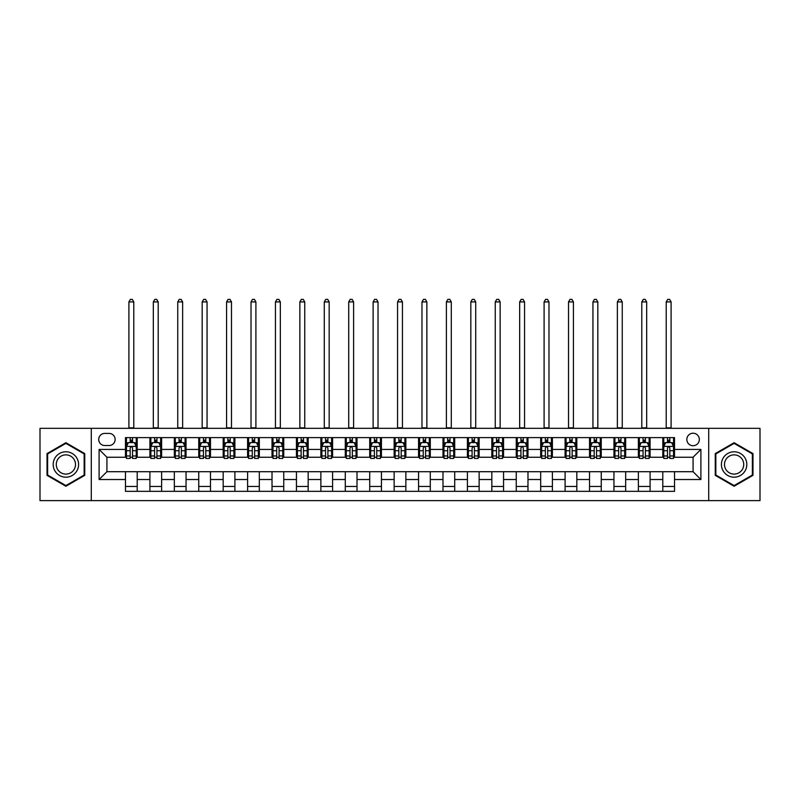 <?xml version="1.0" encoding="UTF-8"?>
<svg xmlns="http://www.w3.org/2000/svg" width="800" height="800" viewBox="0 0 800 800"><rect width="100%" height="100%" fill="white"/><g stroke="black" fill="none" stroke-linecap="round" stroke-linejoin="round"><path stroke-width="1.2" d="M693.08 433.22A6.25 6.25 0 0 0 686.83 439.47A6.25 6.25 0 0 0 693.08 445.72A6.25 6.25 0 0 0 699.33 439.47A6.25 6.25 0 0 0 693.08 433.22M708.71 500.62L760 500.62L760 428.33L708.71 428.33L708.71 500.62L91.29 500.62L91.29 428.33L40 428.33L40 500.62L91.29 500.62M104.77 445.53L109.07 445.53A6.06 6.06 0 0 0 115.13 439.47A6.06 6.06 0 0 0 109.07 433.41L104.77 433.41A6.06 6.06 0 0 0 98.71 439.47A6.06 6.06 0 0 0 104.77 445.53M708.71 428.33L91.29 428.33M125.48 479.52L99.1 479.52L99.1 449.43L125.48 449.43L125.48 457.25L106.92 457.25L106.92 471.71L125.48 471.71L125.48 491.34L674.52 491.34L674.52 471.71L693.08 471.71L693.08 457.25L674.52 457.25L674.52 449.43L700.9 449.43L700.9 479.52L674.52 479.52M674.52 449.43L674.52 437.61L125.48 437.61L125.48 449.43M662.8 437.61L662.8 457.25L663.77 457.25M667.48 457.25L669.83 457.25M673.54 457.25L674.52 457.25M662.8 457.25L649.12 457.25M638.37 437.61L638.37 457.25L639.35 457.25M643.06 457.25L645.41 457.25M638.37 457.25L624.69 457.25M613.95 437.61L613.95 457.25L614.93 457.25M618.64 457.25L620.98 457.25M613.95 457.25L600.27 457.25M589.53 437.61L589.53 457.25L590.5 457.25M594.21 457.25L596.56 457.25M589.53 457.25L575.85 457.25M565.1 437.61L565.1 457.25L566.08 457.25M569.79 457.25L572.14 457.25M565.1 457.25L551.42 457.25M540.68 437.61L540.68 457.25L541.66 457.25M545.37 457.25L547.71 457.25M540.68 457.25L527 457.25M516.26 437.61L516.26 457.25L517.23 457.25M520.94 457.25L523.29 457.25M516.26 457.25L502.58 457.25M491.83 437.61L491.83 457.25L492.81 457.25M496.52 457.25L498.87 457.25M491.83 457.25L478.15 457.25M467.41 437.61L467.41 457.25L468.39 457.25M472.1 457.25L474.44 457.25M467.41 457.25L453.73 457.25M442.99 437.61L442.99 457.25L443.96 457.25M447.67 457.25L450.02 457.25M442.99 457.25L429.31 457.25M418.56 437.61L418.56 457.25L419.54 457.25M423.25 457.25L425.6 457.25M418.56 457.25L404.88 457.25M394.14 437.61L394.14 457.25L395.12 457.25M398.83 457.25L401.17 457.25M394.14 457.25L380.46 457.25M369.72 437.61L369.72 457.25L370.69 457.25M374.4 457.25L376.75 457.25M369.72 457.25L356.04 457.25M345.29 437.61L345.29 457.25L346.27 457.25M349.98 457.25L352.33 457.25M345.29 457.25L331.61 457.25M320.87 437.61L320.87 457.25L321.85 457.25M325.56 457.25L327.9 457.25M320.87 457.25L307.19 457.25M296.45 437.61L296.45 457.25L297.42 457.25M301.13 457.25L303.48 457.25M296.45 457.25L282.77 457.25M272.02 437.61L272.02 457.25L273 457.25M276.71 457.25L279.06 457.25M272.02 457.25L258.34 457.25M247.6 437.61L247.6 457.25L248.58 457.25M252.29 457.25L254.63 457.25M247.6 457.25L233.92 457.25M223.18 437.61L223.18 457.25L224.15 457.25M227.86 457.25L230.21 457.25M223.18 457.25L209.5 457.25M198.75 437.61L198.75 457.25L199.73 457.25M203.44 457.25L205.79 457.25M198.75 457.25L185.07 457.25M174.33 437.61L174.33 457.25L175.31 457.25M179.02 457.25L181.36 457.25M174.33 457.25L160.65 457.25M149.91 437.61L149.91 457.25L150.88 457.25M154.59 457.25L156.94 457.25M149.91 457.25L136.23 457.25M125.48 457.25L126.46 457.25M130.17 457.25L132.52 457.25M125.48 471.71L137.2 471.71L137.2 491.34M674.52 471.71L137.2 471.71M137.2 437.61L137.2 457.25M125.48 442.5L126.46 442.5M130.17 442.5L132.52 442.5M136.23 442.5L137.2 442.5M125.48 486.46L137.2 486.46M149.91 471.71L149.91 491.34M161.63 437.61L161.63 457.25M149.91 442.5L150.88 442.5M154.59 442.5L156.94 442.5M160.65 442.5L161.63 442.5M161.63 471.71L161.63 491.34M149.91 486.46L161.63 486.46M174.33 471.71L174.33 491.34M186.05 471.71L186.05 491.34M174.33 486.46L186.05 486.46M186.05 437.61L186.05 457.25M174.33 442.5L175.31 442.5M179.02 442.5L181.36 442.5M185.07 442.5L186.05 442.5M198.75 471.71L198.75 491.34M210.47 471.71L210.47 491.34M198.75 486.46L210.47 486.46M210.47 437.61L210.47 457.25M198.75 442.5L199.73 442.5M203.44 442.5L205.79 442.5M209.5 442.5L210.47 442.5M223.18 471.71L223.18 491.34M234.9 471.71L234.9 491.34M223.18 486.46L234.9 486.46M234.9 437.61L234.9 457.25M223.18 442.5L224.15 442.5M227.86 442.5L230.21 442.5M233.92 442.5L234.9 442.5M247.6 471.71L247.6 491.34M259.32 471.71L259.32 491.34M247.6 486.46L259.32 486.46M259.32 437.61L259.32 457.25M247.6 442.5L248.58 442.5M252.29 442.5L254.63 442.5M258.34 442.5L259.32 442.5M272.02 471.71L272.02 491.34M283.74 471.71L283.74 491.34M272.02 486.46L283.74 486.46M283.74 437.61L283.74 457.25M272.02 442.5L273 442.5M276.71 442.5L279.06 442.5M282.77 442.5L283.74 442.5M296.45 471.71L296.45 491.34M308.17 471.71L308.17 491.34M296.45 486.46L308.17 486.46M308.17 437.61L308.17 457.25M296.45 442.5L297.42 442.5M301.13 442.5L303.48 442.5M307.19 442.5L308.17 442.5M320.87 471.71L320.87 491.34M332.59 471.71L332.59 491.34M320.87 486.46L332.59 486.46M332.59 437.61L332.59 457.25M320.87 442.5L321.85 442.5M325.56 442.5L327.9 442.5M331.61 442.5L332.59 442.5M345.29 471.71L345.29 491.34M357.01 471.71L357.01 491.34M345.29 486.46L357.01 486.46M357.01 437.61L357.01 457.25M345.29 442.5L346.27 442.5M349.98 442.5L352.33 442.5M356.04 442.5L357.01 442.5M369.72 471.71L369.72 491.34M381.44 471.71L381.44 491.34M369.72 486.46L381.44 486.46M381.44 437.61L381.44 457.25M369.72 442.5L370.69 442.5M374.4 442.5L376.75 442.5M380.46 442.5L381.44 442.5M394.14 471.71L394.14 491.34M405.86 471.71L405.86 491.34M394.14 486.46L405.86 486.46M405.86 437.61L405.86 457.25M394.14 442.5L395.12 442.5M398.83 442.5L401.17 442.5M404.88 442.5L405.86 442.5M418.56 471.71L418.56 491.34M430.28 471.71L430.28 491.34M418.56 486.46L430.28 486.46M430.28 437.61L430.28 457.25M418.56 442.5L419.54 442.5M423.25 442.5L425.6 442.5M429.31 442.5L430.28 442.5M442.99 471.71L442.99 491.34M454.71 471.71L454.71 491.34M442.99 486.46L454.71 486.46M454.71 437.61L454.71 457.25M442.99 442.5L443.96 442.5M447.67 442.5L450.02 442.5M453.73 442.5L454.71 442.5M467.41 471.71L467.41 491.34M479.13 471.71L479.13 491.34M467.41 486.46L479.13 486.46M479.13 437.61L479.13 457.25M467.41 442.5L468.39 442.5M472.1 442.5L474.44 442.5M478.15 442.5L479.13 442.5M491.83 471.71L491.83 491.34M503.55 471.71L503.55 491.34M491.83 486.46L503.55 486.46M503.55 437.61L503.55 457.25M491.83 442.5L492.81 442.5M496.52 442.5L498.87 442.5M502.58 442.5L503.55 442.5M516.26 471.71L516.26 491.34M527.98 471.71L527.98 491.34M516.26 486.46L527.98 486.46M527.98 437.61L527.98 457.25M516.26 442.5L517.23 442.5M520.94 442.5L523.29 442.5M527 442.5L527.98 442.5M540.68 471.71L540.68 491.34M552.4 471.71L552.4 491.34M540.68 486.46L552.4 486.46M552.4 437.61L552.4 457.25M540.68 442.5L541.66 442.5M545.37 442.5L547.71 442.5M551.42 442.5L552.4 442.5M565.1 471.71L565.1 491.34M576.82 471.71L576.82 491.34M565.1 486.46L576.82 486.46M576.82 437.61L576.82 457.25M565.1 442.5L566.08 442.5M569.79 442.5L572.14 442.5M575.85 442.5L576.82 442.5M589.53 471.71L589.53 491.34M601.25 471.71L601.25 491.34M589.53 486.46L601.25 486.46M601.25 437.61L601.25 457.25M589.53 442.5L590.5 442.5M594.21 442.5L596.56 442.5M600.27 442.5L601.25 442.5M613.95 471.71L613.95 491.34M625.67 471.71L625.67 491.34M613.95 486.46L625.67 486.46M625.67 437.61L625.67 457.25M613.95 442.5L614.93 442.5M618.64 442.5L620.98 442.5M624.69 442.5L625.67 442.5M638.37 471.71L638.37 491.34M650.09 471.71L650.09 491.34M638.37 486.46L650.09 486.46M650.09 437.61L650.09 457.25M638.37 442.5L639.35 442.5M643.06 442.5L645.41 442.5M649.12 442.5L650.09 442.5M662.8 471.71L662.8 491.34M662.8 486.46L674.52 486.46M662.8 442.5L663.77 442.5M667.48 442.5L669.83 442.5M673.54 442.5L674.52 442.5M106.92 457.25L99.1 449.43M106.92 471.71L99.1 479.52M700.9 449.43L693.08 457.25M700.9 479.52L693.08 471.71M65.89 486.25L84.74 475.36L84.74 453.59L65.89 442.71L47.03 453.59L47.03 475.36L65.89 486.25M752.97 453.59L734.11 442.71L715.26 453.59L715.26 475.36L734.11 486.25L752.97 475.36L752.97 453.59M132.52 440.15L130.17 440.15M136.23 455.97L132.52 455.97L132.52 458.42L136.23 458.42L136.23 446.5L134.27 442.59L128.41 442.59L126.46 446.5L126.46 458.42L130.17 458.42L130.17 455.97L126.46 455.97M126.46 446.5L126.46 437.61M136.23 446.5L136.23 437.61M130.17 442.59L130.17 437.61M132.52 437.61L132.52 442.59M132.52 455.97L132.52 447.97C131.74 446.46 130.95 446.46 130.17 447.97L130.17 455.97M128.9 428.33L128.9 301.92L133.79 301.92L132.32 299.38L130.37 299.38L128.9 301.92M133.79 428.33L133.79 301.92M156.94 440.15L154.59 440.15M160.65 455.97L156.94 455.97L156.94 458.42L160.65 458.42L160.65 446.5L158.7 442.59L152.84 442.59L150.88 446.5L150.88 458.42L154.59 458.42L154.59 455.97L150.88 455.97M150.88 446.5L150.88 437.61M160.65 446.5L160.65 437.61M154.59 442.59L154.59 437.61M156.94 437.61L156.94 442.59M156.94 455.97L156.94 447.97C156.16 446.46 155.38 446.46 154.59 447.97L154.59 455.97M153.32 428.33L153.32 301.92L158.21 301.92L156.74 299.38L154.79 299.38L153.32 301.92M158.21 428.33L158.21 301.92M181.36 440.15L179.02 440.15M185.07 455.97L181.36 455.97L181.36 458.42L185.07 458.42L185.07 446.5L183.12 442.59L177.26 442.59L175.31 446.5L175.31 458.42L179.02 458.42L179.02 455.97L175.31 455.97M175.31 446.5L175.31 437.61M185.07 446.5L185.07 437.61M179.02 442.59L179.02 437.61M181.36 437.61L181.36 442.59M181.36 455.97L181.36 447.97C180.58 446.46 179.8 446.46 179.02 447.97L179.02 455.97M177.75 428.33L177.75 301.92L182.63 301.92L181.17 299.38L179.21 299.38L177.75 301.92M182.63 428.33L182.63 301.92M205.79 440.15L203.44 440.15M209.5 455.97L205.79 455.97L205.79 458.42L209.5 458.42L209.5 446.5L207.54 442.59L201.68 442.59L199.73 446.5L199.73 458.42L203.44 458.42L203.44 455.97L199.73 455.97M199.73 446.5L199.73 437.61M209.5 446.5L209.5 437.61M203.44 442.59L203.44 437.61M205.79 437.61L205.79 442.59M205.79 455.97L205.79 447.97C205.01 446.46 204.22 446.46 203.44 447.97L203.44 455.97M202.17 428.33L202.17 301.92L207.06 301.92L205.59 299.38L203.64 299.38L202.17 301.92M207.06 428.33L207.06 301.92M230.21 440.15L227.86 440.15M233.92 455.97L230.21 455.97L230.21 458.42L233.92 458.42L233.92 446.5L231.97 442.59L226.11 442.59L224.15 446.5L224.15 458.42L227.86 458.42L227.86 455.97L224.15 455.97M224.15 446.5L224.15 437.61M233.92 446.5L233.92 437.61M227.86 442.59L227.86 437.61M230.21 437.61L230.21 442.59M230.21 455.97L230.21 447.97C229.43 446.46 228.65 446.46 227.86 447.97L227.86 455.97M226.59 428.33L226.59 301.92L231.48 301.92L230.01 299.38L228.06 299.38L226.59 301.92M231.48 428.33L231.48 301.92M76.89 458.13A12.7 12.7 0 0 0 59.54 453.48A12.7 12.7 0 0 0 54.89 470.83A12.7 12.7 0 0 0 72.24 475.48A12.7 12.7 0 0 0 76.89 458.13M74.22 459.67A9.62 9.62 0 0 0 61.08 456.15A9.62 9.62 0 0 0 57.56 469.29A9.62 9.62 0 0 0 70.7 472.8A9.62 9.62 0 0 0 74.22 459.67M65.89 485.57L47.62 475.03L47.62 453.93L65.89 443.38L84.16 453.93L84.16 475.03L65.89 485.57M734.11 477.18A12.7 12.7 0 0 0 746.81 464.48A12.7 12.7 0 0 0 734.11 451.78A12.7 12.7 0 0 0 721.41 464.48A12.7 12.7 0 0 0 734.11 477.18M734.11 474.09A9.62 9.62 0 0 0 743.73 464.48A9.62 9.62 0 0 0 734.11 454.86A9.62 9.62 0 0 0 724.5 464.48A9.62 9.62 0 0 0 734.11 474.09M715.84 453.93L734.11 443.38L752.38 453.93L752.38 475.03L734.11 485.57L715.84 475.03L715.84 453.93M254.63 440.15L252.29 440.15M258.34 455.97L254.63 455.97L254.63 458.42L258.34 458.42L258.34 446.5L256.39 442.59L250.53 442.59L248.58 446.5L248.58 458.42L252.29 458.42L252.29 455.97L248.58 455.97M248.58 446.5L248.58 437.61M258.34 446.5L258.34 437.61M252.29 442.59L252.29 437.61M254.63 437.61L254.63 442.59M254.63 455.97L254.63 447.97C253.85 446.46 253.07 446.46 252.29 447.97L252.29 455.97M251.02 428.33L251.02 301.92L255.9 301.92L254.44 299.38L252.48 299.38L251.02 301.92M255.9 428.33L255.9 301.92M279.06 440.15L276.71 440.15M282.77 455.97L279.06 455.97L279.06 458.42L282.77 458.42L282.77 446.5L280.81 442.59L274.95 442.59L273 446.5L273 458.42L276.71 458.42L276.71 455.97L273 455.97M273 446.5L273 437.61M282.77 446.5L282.77 437.61M276.71 442.59L276.71 437.61M279.06 437.61L279.06 442.59M279.06 455.97L279.06 447.97C278.28 446.46 277.49 446.46 276.71 447.97L276.71 455.97M275.44 428.33L275.44 301.92L280.33 301.92L278.86 299.38L276.91 299.38L275.44 301.92M280.33 428.33L280.33 301.92M303.48 440.15L301.13 440.15M307.19 455.97L303.48 455.97L303.48 458.42L307.19 458.42L307.19 446.5L305.24 442.59L299.38 442.59L297.42 446.5L297.42 458.42L301.13 458.42L301.13 455.97L297.42 455.97M297.42 446.5L297.42 437.61M307.19 446.5L307.19 437.61M301.13 442.59L301.13 437.61M303.48 437.61L303.48 442.59M303.48 455.97L303.48 447.97C302.7 446.46 301.92 446.46 301.13 447.97L301.13 455.97M299.86 428.33L299.86 301.92L304.75 301.92L303.28 299.38L301.33 299.38L299.86 301.92M304.75 428.33L304.75 301.92M327.9 440.15L325.56 440.15M331.61 455.97L327.9 455.97L327.9 458.42L331.61 458.42L331.61 446.5L329.66 442.59L323.8 442.59L321.85 446.5L321.85 458.42L325.56 458.42L325.56 455.97L321.85 455.97M321.85 446.5L321.85 437.61M331.61 446.5L331.61 437.61M325.56 442.59L325.56 437.61M327.9 437.61L327.9 442.59M327.9 455.97L327.9 447.97C327.12 446.46 326.34 446.46 325.56 447.97L325.56 455.97M324.29 428.33L324.29 301.92L329.17 301.92L327.71 299.38L325.75 299.38L324.29 301.92M329.17 428.33L329.17 301.92M352.33 440.15L349.98 440.15M356.04 455.97L352.33 455.97L352.33 458.42L356.04 458.42L356.04 446.5L354.08 442.59L348.22 442.59L346.27 446.5L346.27 458.42L349.98 458.42L349.98 455.97L346.27 455.97M346.27 446.5L346.27 437.61M356.04 446.5L356.04 437.61M349.98 442.59L349.98 437.61M352.33 437.61L352.33 442.59M352.33 455.97L352.33 447.97C351.55 446.46 350.76 446.46 349.98 447.97L349.98 455.97M348.71 428.33L348.71 301.92L353.6 301.92L352.13 299.38L350.18 299.38L348.71 301.92M353.6 428.33L353.6 301.92M376.75 440.15L374.4 440.15M380.46 455.97L376.75 455.97L376.75 458.42L380.46 458.42L380.46 446.5L378.51 442.59L372.65 442.59L370.69 446.5L370.69 458.42L374.4 458.42L374.4 455.97L370.69 455.97M370.69 446.5L370.69 437.61M380.46 446.5L380.46 437.61M374.4 442.59L374.4 437.61M376.75 437.61L376.75 442.59M376.75 455.97L376.75 447.97C375.97 446.46 375.19 446.46 374.4 447.97L374.4 455.97M373.13 428.33L373.13 301.92L378.02 301.92L376.55 299.38L374.6 299.38L373.13 301.92M378.02 428.33L378.02 301.92M401.17 440.15L398.83 440.15M404.88 455.97L401.17 455.97L401.17 458.42L404.88 458.42L404.88 446.5L402.93 442.59L397.07 442.59L395.12 446.5L395.12 458.42L398.83 458.42L398.83 455.97L395.12 455.97M395.12 446.5L395.12 437.61M404.88 446.5L404.88 437.61M398.83 442.59L398.83 437.61M401.17 437.61L401.17 442.59M401.17 455.97L401.17 447.97C400.39 446.46 399.61 446.46 398.83 447.97L398.83 455.97M397.56 428.33L397.56 301.92L402.44 301.92L400.98 299.38L399.02 299.38L397.56 301.92M402.44 428.33L402.44 301.92M425.6 440.15L423.25 440.15M429.31 455.97L425.6 455.97L425.6 458.42L429.31 458.42L429.31 446.5L427.35 442.59L421.49 442.59L419.54 446.5L419.54 458.42L423.25 458.42L423.25 455.97L419.54 455.97M419.54 446.5L419.54 437.61M429.31 446.5L429.31 437.61M423.25 442.59L423.25 437.61M425.6 437.61L425.6 442.59M425.6 455.97L425.6 447.97C424.82 446.46 424.03 446.46 423.25 447.97L423.25 455.97M421.98 428.33L421.98 301.92L426.87 301.92L425.4 299.38L423.45 299.38L421.98 301.92M426.87 428.33L426.87 301.92M450.02 440.15L447.67 440.15M453.73 455.97L450.02 455.97L450.02 458.42L453.73 458.42L453.73 446.5L451.78 442.59L445.92 442.59L443.96 446.5L443.96 458.42L447.67 458.42L447.67 455.97L443.96 455.97M443.96 446.5L443.96 437.61M453.73 446.5L453.73 437.61M447.67 442.59L447.67 437.61M450.02 437.61L450.02 442.59M450.02 455.97L450.02 447.97C449.24 446.46 448.46 446.46 447.67 447.97L447.67 455.97M446.4 428.33L446.4 301.92L451.29 301.92L449.82 299.38L447.87 299.38L446.4 301.92M451.29 428.33L451.29 301.92M474.44 440.15L472.1 440.15M478.15 455.97L474.44 455.97L474.44 458.42L478.15 458.42L478.15 446.5L476.2 442.59L470.34 442.59L468.39 446.5L468.39 458.42L472.1 458.42L472.1 455.97L468.39 455.97M468.39 446.5L468.39 437.61M478.15 446.5L478.15 437.61M472.1 442.59L472.1 437.61M474.44 437.61L474.44 442.59M474.44 455.97L474.44 447.97C473.66 446.46 472.88 446.46 472.1 447.97L472.1 455.97M470.83 428.33L470.83 301.92L475.71 301.92L474.25 299.38L472.29 299.38L470.83 301.92M475.71 428.33L475.71 301.92M498.87 440.15L496.52 440.15M502.58 455.97L498.87 455.97L498.87 458.42L502.58 458.42L502.58 446.5L500.62 442.59L494.76 442.59L492.81 446.5L492.81 458.42L496.52 458.42L496.52 455.97L492.81 455.97M492.81 446.5L492.81 437.61M502.58 446.5L502.58 437.61M496.52 442.59L496.52 437.61M498.87 437.61L498.87 442.59M498.87 455.97L498.87 447.97C498.09 446.46 497.3 446.46 496.52 447.97L496.52 455.97M495.25 428.33L495.25 301.92L500.14 301.92L498.67 299.38L496.72 299.38L495.25 301.92M500.14 428.33L500.14 301.92M523.29 440.15L520.94 440.15M527 455.97L523.29 455.97L523.29 458.42L527 458.42L527 446.5L525.05 442.59L519.19 442.59L517.23 446.5L517.23 458.42L520.94 458.42L520.94 455.97L517.23 455.97M517.23 446.5L517.23 437.61M527 446.5L527 437.61M520.94 442.59L520.94 437.61M523.29 437.61L523.29 442.59M523.29 455.97L523.29 447.97C522.51 446.46 521.73 446.46 520.94 447.97L520.94 455.97M519.67 428.33L519.67 301.92L524.56 301.92L523.09 299.38L521.14 299.38L519.67 301.92M524.56 428.33L524.56 301.92M547.71 440.15L545.37 440.15M551.42 455.97L547.71 455.97L547.71 458.42L551.42 458.42L551.42 446.5L549.47 442.59L543.61 442.59L541.66 446.5L541.66 458.42L545.37 458.42L545.37 455.97L541.66 455.97M541.66 446.5L541.66 437.61M551.42 446.5L551.42 437.61M545.37 442.59L545.37 437.61M547.71 437.61L547.71 442.59M547.71 455.97L547.71 447.97C546.93 446.46 546.15 446.46 545.37 447.97L545.37 455.97M544.1 428.33L544.1 301.92L548.98 301.92L547.52 299.38L545.56 299.38L544.1 301.92M548.98 428.33L548.98 301.92M572.14 440.15L569.79 440.15M575.85 455.97L572.14 455.97L572.14 458.42L575.85 458.42L575.85 446.5L573.89 442.59L568.03 442.59L566.08 446.5L566.08 458.42L569.79 458.42L569.79 455.97L566.08 455.97M566.08 446.5L566.08 437.61M575.85 446.5L575.85 437.61M569.79 442.59L569.79 437.61M572.14 437.61L572.14 442.59M572.14 455.97L572.14 447.97C571.36 446.46 570.57 446.46 569.79 447.97L569.79 455.97M568.52 428.33L568.52 301.92L573.41 301.92L571.94 299.38L569.99 299.38L568.52 301.92M573.41 428.33L573.41 301.92M596.56 440.15L594.21 440.15M600.27 455.97L596.56 455.97L596.56 458.42L600.27 458.42L600.27 446.5L598.32 442.59L592.46 442.59L590.5 446.5L590.5 458.42L594.21 458.42L594.21 455.97L590.5 455.97M590.5 446.5L590.5 437.61M600.27 446.5L600.27 437.61M594.21 442.59L594.21 437.61M596.56 437.61L596.56 442.59M596.56 455.97L596.56 447.97C595.78 446.46 595 446.46 594.21 447.97L594.21 455.97M592.94 428.33L592.94 301.92L597.83 301.92L596.36 299.38L594.41 299.38L592.94 301.92M597.83 428.33L597.83 301.92M620.98 440.15L618.64 440.15M624.69 455.97L620.98 455.97L620.98 458.42L624.69 458.42L624.69 446.5L622.74 442.59L616.88 442.59L614.93 446.5L614.93 458.42L618.64 458.42L618.64 455.97L614.93 455.97M614.93 446.5L614.93 437.61M624.69 446.5L624.69 437.61M618.64 442.59L618.64 437.61M620.98 437.61L620.98 442.59M620.98 455.97L620.98 447.97C620.2 446.46 619.42 446.46 618.64 447.97L618.64 455.97M617.37 428.33L617.37 301.92L622.25 301.92L620.79 299.38L618.83 299.38L617.37 301.92M622.25 428.33L622.25 301.92M645.41 440.15L643.06 440.15M649.12 455.97L645.41 455.97L645.41 458.42L649.12 458.42L649.12 446.5L647.16 442.59L641.3 442.59L639.35 446.5L639.35 458.42L643.06 458.42L643.06 455.97L639.35 455.97M639.35 446.5L639.35 437.61M649.12 446.5L649.12 437.61M643.06 442.59L643.06 437.61M645.41 437.61L645.41 442.59M645.41 455.97L645.41 447.97C644.63 446.46 643.84 446.46 643.06 447.97L643.06 455.97M641.79 428.33L641.79 301.92L646.68 301.92L645.21 299.38L643.26 299.38L641.79 301.92M646.68 428.33L646.68 301.92M669.83 440.15L667.48 440.15M673.54 455.97L669.83 455.97L669.83 458.42L673.54 458.42L673.54 446.5L671.59 442.59L665.73 442.59L663.77 446.5L663.77 458.42L667.48 458.42L667.48 455.97L663.77 455.97M663.77 446.5L663.77 437.61M673.54 446.5L673.54 437.61M667.48 442.59L667.48 437.61M669.83 437.61L669.83 442.59M669.83 455.97L669.83 447.97C669.05 446.46 668.27 446.46 667.48 447.97L667.48 455.97M666.21 428.33L666.21 301.92L671.1 301.92L669.63 299.38L667.68 299.38L666.21 301.92M671.1 428.33L671.1 301.92M149.91 479.52L137.2 479.52M149.91 449.43L137.2 449.43M174.33 449.43L161.63 449.43M174.33 479.52L161.63 479.52M198.75 449.43L186.05 449.43M198.75 479.52L186.05 479.52M223.18 449.43L210.47 449.43M223.18 479.52L210.47 479.52M247.6 449.43L234.9 449.43M247.6 479.52L234.9 479.52M272.02 449.43L259.32 449.43M272.02 479.52L259.32 479.52M296.45 449.43L283.74 449.43M296.45 479.52L283.74 479.52M320.87 449.43L308.17 449.43M320.87 479.52L308.17 479.52M345.29 449.43L332.59 449.43M345.29 479.52L332.59 479.52M369.72 449.43L357.01 449.43M369.72 479.52L357.01 479.52M394.14 449.43L381.44 449.43M394.14 479.52L381.44 479.52M418.56 449.43L405.86 449.43M418.56 479.52L405.86 479.52M442.99 449.43L430.28 449.43M442.99 479.52L430.28 479.52M467.41 449.43L454.71 449.43M467.41 479.52L454.71 479.52M491.83 449.43L479.13 449.43M491.83 479.52L479.13 479.52M516.26 449.43L503.55 449.43M516.26 479.52L503.55 479.52M540.68 449.43L527.98 449.43M540.68 479.52L527.98 479.52M565.1 449.43L552.4 449.43M565.1 479.52L552.4 479.52M589.53 449.43L576.82 449.43M589.53 479.52L576.82 479.52M613.95 449.43L601.25 449.43M613.95 479.52L601.25 479.52M638.37 449.43L625.67 449.43M638.37 479.52L625.67 479.52M662.8 449.43L650.09 449.43M662.8 479.52L650.09 479.52M136.18 446.4L126.51 446.4M126.46 442.83L128.3 442.83M134.39 442.83L136.23 442.83M130.17 450.73L126.46 450.73M136.23 450.73L132.52 450.73M132.52 441.4L130.17 441.4M128.9 427.84L133.79 427.84M160.6 446.4L150.93 446.4M150.88 442.83L152.72 442.83M158.81 442.83L160.65 442.83M154.59 450.73L150.88 450.73M160.65 450.73L156.94 450.73M156.94 441.4L154.59 441.4M153.32 427.84L158.21 427.84M185.03 446.4L175.35 446.4M175.31 442.83L177.14 442.83M183.24 442.83L185.07 442.83M179.02 450.73L175.31 450.73M185.07 450.73L181.36 450.73M181.36 441.4L179.02 441.4M177.75 427.84L182.63 427.84M209.45 446.4L199.78 446.4M199.73 442.83L201.57 442.83M207.66 442.83L209.5 442.83M203.44 450.73L199.73 450.73M209.5 450.73L205.79 450.73M205.79 441.4L203.44 441.4M202.17 427.84L207.06 427.84M233.87 446.4L224.2 446.4M224.15 442.83L225.99 442.83M232.08 442.83L233.92 442.83M227.86 450.73L224.15 450.73M233.92 450.73L230.21 450.73M230.21 441.4L227.86 441.4M226.59 427.84L231.48 427.84M258.3 446.4L248.62 446.4M248.58 442.83L250.41 442.83M256.51 442.83L258.34 442.83M252.29 450.73L248.58 450.73M258.34 450.73L254.63 450.73M254.63 441.4L252.29 441.4M251.02 427.84L255.9 427.84M282.72 446.4L273.05 446.4M273 442.83L274.84 442.83M280.93 442.83L282.77 442.83M276.71 450.73L273 450.73M282.77 450.73L279.06 450.73M279.06 441.4L276.71 441.4M275.44 427.84L280.33 427.84M307.14 446.4L297.47 446.4M297.42 442.83L299.26 442.83M305.35 442.83L307.19 442.83M301.13 450.73L297.42 450.73M307.19 450.73L303.48 450.73M303.48 441.4L301.13 441.4M299.86 427.84L304.75 427.84M331.57 446.4L321.89 446.4M321.85 442.83L323.68 442.83M329.78 442.83L331.61 442.83M325.56 450.73L321.85 450.73M331.61 450.73L327.9 450.73M327.9 441.4L325.56 441.4M324.29 427.84L329.17 427.84M355.99 446.4L346.32 446.4M346.27 442.83L348.11 442.83M354.2 442.83L356.04 442.83M349.98 450.73L346.27 450.73M356.04 450.73L352.33 450.73M352.33 441.4L349.98 441.4M348.71 427.84L353.6 427.84M380.41 446.4L370.74 446.4M370.69 442.83L372.53 442.83M378.62 442.83L380.46 442.83M374.4 450.73L370.69 450.73M380.46 450.73L376.75 450.73M376.75 441.4L374.4 441.4M373.13 427.84L378.02 427.84M404.84 446.4L395.16 446.4M395.12 442.83L396.95 442.83M403.05 442.83L404.88 442.83M398.83 450.73L395.12 450.73M404.88 450.73L401.17 450.73M401.17 441.4L398.83 441.4M397.56 427.84L402.44 427.84M429.26 446.4L419.59 446.4M419.54 442.83L421.38 442.83M427.47 442.83L429.31 442.83M423.25 450.73L419.54 450.73M429.31 450.73L425.6 450.73M425.6 441.4L423.25 441.4M421.98 427.84L426.87 427.84M453.68 446.4L444.01 446.4M443.96 442.83L445.8 442.83M451.89 442.83L453.73 442.83M447.67 450.73L443.96 450.73M453.73 450.73L450.02 450.73M450.02 441.4L447.67 441.4M446.4 427.84L451.29 427.84M478.11 446.4L468.43 446.4M468.39 442.83L470.22 442.83M476.32 442.83L478.15 442.83M472.1 450.73L468.39 450.73M478.15 450.73L474.44 450.73M474.44 441.4L472.1 441.4M470.83 427.84L475.71 427.84M502.53 446.4L492.86 446.4M492.81 442.83L494.65 442.83M500.74 442.83L502.58 442.83M496.52 450.73L492.81 450.73M502.58 450.73L498.87 450.73M498.87 441.4L496.52 441.4M495.25 427.84L500.14 427.84M526.95 446.4L517.28 446.4M517.23 442.83L519.07 442.83M525.16 442.83L527 442.83M520.94 450.73L517.23 450.73M527 450.73L523.29 450.73M523.29 441.4L520.94 441.4M519.67 427.84L524.56 427.84M551.38 446.4L541.7 446.4M541.66 442.83L543.49 442.83M549.59 442.83L551.42 442.83M545.37 450.73L541.66 450.73M551.42 450.73L547.71 450.73M547.71 441.4L545.37 441.4M544.1 427.84L548.98 427.84M575.8 446.4L566.13 446.4M566.08 442.83L567.92 442.83M574.01 442.83L575.85 442.83M569.79 450.73L566.08 450.73M575.85 450.73L572.14 450.73M572.14 441.4L569.79 441.4M568.52 427.84L573.41 427.84M600.22 446.4L590.55 446.4M590.5 442.83L592.34 442.83M598.43 442.83L600.27 442.83M594.21 450.73L590.5 450.73M600.27 450.73L596.56 450.73M596.56 441.4L594.21 441.4M592.94 427.84L597.83 427.84M624.65 446.4L614.97 446.4M614.93 442.83L616.76 442.83M622.86 442.83L624.69 442.83M618.64 450.73L614.93 450.73M624.69 450.73L620.98 450.73M620.98 441.4L618.64 441.4M617.37 427.84L622.25 427.84M649.07 446.4L639.4 446.4M639.35 442.83L641.19 442.83M647.28 442.83L649.12 442.83M643.06 450.73L639.35 450.73M649.12 450.73L645.41 450.73M645.41 441.4L643.06 441.4M641.79 427.84L646.68 427.84M673.49 446.4L663.82 446.4M663.77 442.83L665.61 442.83M671.7 442.83L673.54 442.83M667.48 450.73L663.77 450.73M673.54 450.73L669.83 450.73M669.83 441.4L667.48 441.4M666.21 427.84L671.1 427.84"/></g></svg>
